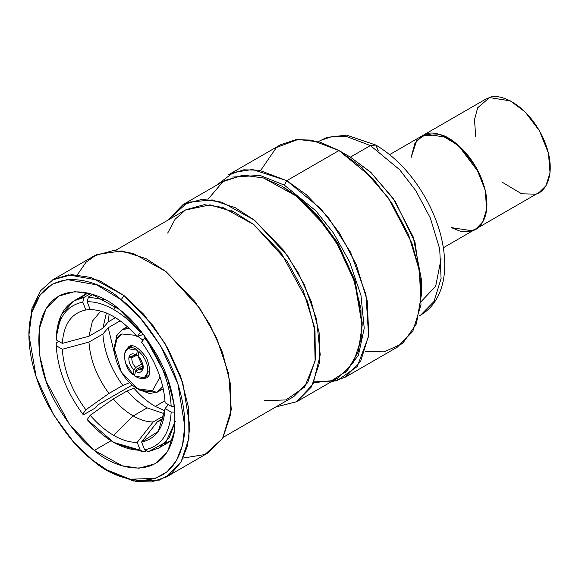 <?xml version="1.0" encoding="UTF-8"?>
<svg xmlns="http://www.w3.org/2000/svg" width="579" height="579" viewBox="0 0 579 579"><rect width="100%" height="100%" fill="white"/><g stroke="black" fill="none" stroke-linecap="round" stroke-linejoin="round"><path stroke-width="0.87" d="M113.708 442.407L87.176 419.594C104.864 439.714 122.56 449.926 140.248 450.238L113.708 442.407L116.241 443.869L144.055 452.04L146.407 450.686L144.055 452.04L140.248 450.238L137.209 442.392C129.826 442.465 121.995 440.134 113.708 435.386L133.221 415.925L147.16 407.884L164.631 413.826L147.16 407.884L133.221 415.925C140.241 419.949 146.885 421.961 153.167 421.968L164.378 415.498L153.167 421.968C146.885 421.961 140.241 419.949 133.221 415.925L113.708 435.386C121.995 440.134 129.826 442.465 137.209 442.392L153.167 421.968L137.209 442.392L140.248 450.238L144.055 452.04L114.96 443.116M87.176 301.739C95.499 301.594 104.343 304.199 113.708 309.57L115.467 306.523L113.708 309.57C123.081 315.012 131.925 322.619 140.248 332.382C131.925 322.619 123.081 315.012 113.708 309.57C104.343 304.199 95.499 301.594 87.176 301.739L88.442 297.005L87.176 301.739L90.215 309.584L85.83 309.975L82.783 302.129L84.049 297.396C66.969 300.863 57.697 314.05 56.243 336.956L56.243 339.88C57.661 318.059 66.513 305.473 82.783 302.129C66.513 305.473 57.661 318.059 56.243 339.88L62.337 343.398C63.661 324.168 71.492 313.022 85.83 309.975C71.492 313.022 63.661 324.168 62.337 343.398L88.949 336.233L92.394 321.164L100.833 311.046L92.394 321.164L88.949 336.233L102.888 328.192L106.398 312.971L102.888 328.192L108.208 321.895L109.142 314.187L108.208 321.895L115.525 317.668L108.208 321.895L102.888 328.192L88.949 336.233L62.337 343.398L56.243 339.88L56.243 336.956L61.164 315.085L73.779 300.971L84.049 297.396L82.783 302.129L85.83 309.975L90.215 309.577L87.176 301.739M105.139 299.965L88.442 297.005L105.139 299.965M92.785 294.494L88.442 297.005L92.785 294.494M171.174 412.089C169.763 433.917 160.911 446.503 144.641 449.847L148.441 451.649L165.862 442.24L175.263 421.418L169.379 437.521L158.711 448.074L148.441 451.649L144.641 449.847C160.911 446.503 169.763 433.917 171.174 412.089L165.087 408.579C163.763 427.809 155.932 438.947 141.594 442.001L144.641 449.847L141.594 442.001L158.212 431.471L165.087 408.579L168.308 404.583L165.087 408.579L171.174 412.089L175.003 412.089L171.174 412.089M163.517 419.609L157.553 421.577L141.594 442.001L157.553 421.577L163.517 419.609M163.915 417.908L157.553 421.577L163.915 417.908M90.382 293.741L84.049 297.396L90.382 293.741M132.164 385.093L97.612 405.039L95.709 407.746L84.049 414.477L95.709 407.746L97.612 405.039L132.164 385.093M56.243 342.811L58.776 341.342L56.243 342.811L56.243 345.735L56.243 342.811M90.215 309.584C105.877 309.953 121.539 319 137.209 336.71L140.248 332.382L137.209 336.71C121.539 319 105.877 309.953 90.215 309.584M113.708 435.386C105.429 430.566 97.598 423.864 90.215 415.266L87.176 419.594L90.215 415.266C97.598 423.864 105.429 430.566 113.708 435.386M143.44 334.286L137.209 336.71L143.44 334.286M133.221 415.925C126.208 411.85 119.556 406.19 113.281 398.945L90.215 415.266L113.281 398.945C119.556 406.19 126.208 411.85 133.221 415.925M147.16 407.884C140.147 403.802 133.496 398.142 127.221 390.897L113.281 398.945L127.221 390.897C133.496 398.142 140.147 403.802 147.16 407.884M155.266 406.415C147.754 402.05 140.646 395.978 133.93 388.205L127.221 390.897L133.93 388.205C140.646 395.978 147.754 402.05 155.266 406.415L164.95 410.844L155.266 406.415L164.986 400.806L155.266 406.415M141.269 331.506L140.248 332.382M144.641 337.839C160.911 359.979 169.763 382.777 171.174 406.241L165.087 402.723C163.763 381.959 155.932 361.774 141.594 342.167C155.932 361.774 163.763 381.959 165.087 402.723L171.174 406.241C169.763 382.777 160.911 359.979 144.641 337.839L141.594 342.167L145.532 337.072M129.573 382.719L122.828 385.44L108.895 393.481L85.83 409.802L82.783 414.137L84.049 414.477L82.783 414.137C66.513 391.997 57.661 369.199 56.243 345.735C57.661 369.199 66.513 391.997 82.783 414.137L85.83 409.802L108.895 393.481C96.816 376.835 90.172 359.704 88.949 342.088L62.337 349.253C63.661 370.017 71.492 390.203 85.83 409.802C71.492 390.203 63.661 370.017 62.337 349.253L56.243 345.735L62.337 349.253L88.949 342.088C90.172 359.704 96.816 376.835 108.895 393.481L122.828 385.44L129.573 382.719M80.011 298.301L87.747 293.046M172.564 439.939L164.139 444.013M171.174 406.241L174.402 406.241L171.174 406.241M120.208 320.817L108.208 327.75L115.88 359.146L108.208 327.75L102.888 334.04C104.111 351.656 110.755 368.794 122.828 385.44C110.755 368.794 104.111 351.656 102.888 334.04L88.949 342.088L102.888 334.04L108.208 327.75L120.208 320.817M421.302 301.391L435.676 286.25L441.097 258.741M378.941 151.09L378.007 150.54M260.622 170.487L276.444 147.5L298.098 139.438L319.926 142.108L338.983 150.54L286.779 180.677L320.694 208.664L339.533 233.113L356.338 264.762L367.195 300.631L368.787 334.937L360.572 361.549L345.193 377.24L397.397 347.103L412.769 331.412L420.984 304.8L419.391 270.494L408.535 234.625L391.73 202.976L372.898 178.527L338.983 150.54L311.444 140.096L295.891 139.669L280.569 144.757L228.372 174.894L243.687 169.806L259.247 170.233L286.779 180.677L338.983 150.54L362.114 167.715L388.545 198.235L411.872 243.122L419.044 268.678L421.592 293.618L421.592 280.453L413.211 236.927L393.105 198.235L370.321 171.927L350.382 157.126L370.401 145.568L350.382 157.126L371.168 172.701L394.856 200.812L414.955 241.971L421.374 286.67M370.401 145.568L346.669 136.564L333.258 136.195L320.057 140.581L333.258 136.195L346.669 136.564L370.401 145.568L399.633 169.69L415.874 190.766L430.356 218.044L439.714 248.963L441.082 278.535L434.004 301.471L420.752 314.998L434.004 301.471L441.082 278.535L439.714 248.963L430.356 218.044L415.874 190.766L399.633 169.69L370.401 145.568L375.778 145.032L378.007 149.954L375.778 145.032L370.401 145.568M345.193 377.24L330.421 382.249M314.115 381.858L336.826 380.852L357.236 366.55L368.628 336.261L365.964 294.61L350.519 252.183L328.582 217.921L306.262 194.616L286.779 180.677L284.246 185.07L260.065 175.423L232.577 177.058L260.065 175.423L284.246 185.07L315.881 210.85L333.54 233.12L349.687 262.026L360.963 295.319L364.227 328.206L358.452 355.122L345.424 372.507L358.452 355.122L364.227 328.206L360.963 295.319L349.687 262.026L333.54 233.12L315.881 210.85L284.246 185.07L286.779 180.677L252.487 169.488L233.467 172.419L216.64 185.179M232.534 211.017L231.484 210.734M338.983 150.54L350.389 157.126M421.592 293.618L416.395 323.907L402.615 343.492L384.253 351.851L365.139 351.511M296.795 401.667L338.599 377.53L353.277 362.765L361.274 338.729L360.949 308.607L353.06 277.254L340.184 248.934L325.181 225.911L296.426 196.151L263.604 178.021L244.02 175.155L224.826 180.46L183.015 204.597L202.209 199.292L221.793 202.158L254.615 220.295L283.37 250.048L298.373 273.071L311.249 301.391L319.138 332.744L319.463 362.867L311.466 386.902L296.795 401.667L275.734 406.994L296.665 401.739L313.007 384.13L320.223 354.847L316.59 319.311L304.351 284.738L287.763 256.084L254.615 220.295L235.407 207.781L212.247 199.921L187.77 202.274L167.867 220.165L183.015 204.597M111.002 440.771L94.355 450.382L122.27 465.805L138.924 468.237L155.244 463.728L167.722 451.179L174.525 430.74L174.25 405.119L167.541 378.456L143.831 334.792L119.383 309.49L91.475 294.074L74.814 291.635L58.493 296.144L46.016 308.701L39.213 329.133L39.495 354.753L46.197 381.416L69.907 425.08L94.355 450.382L111.002 440.771M166.296 477.009L208.1 452.872L222.777 438.108L230.775 414.072L230.449 383.949L222.56 352.597L209.685 324.276L194.674 301.254L165.927 271.5L133.105 253.363L113.52 250.497L94.326 255.802L52.515 279.939L71.709 274.641L91.294 277.5L124.116 295.637L152.87 325.391L167.874 348.413L180.749 376.734L188.638 408.086L188.964 438.216L180.966 462.245L166.296 477.009L151.56 481.938L136.203 481.54L108.128 470.626M284.217 187.538L298.496 197.301L317.516 215.374L337.998 243.426L355.303 281.626L362.157 323.958M106.869 469.909L109.402 471.371L133.387 480.997L159.507 480.085L171.42 473.456L181.104 462.013L187.473 445.989L189.847 426.354L182.754 382.661L164.892 343.238L143.744 314.288L124.116 295.637L121.12 299.705C99.284 278.731 41.854 260.702 30.267 319.253C25.121 346.249 35.239 382.364 49.505 407.71C64.739 433.201 79.113 450.686 92.618 460.167C114.454 481.142 171.883 499.178 183.478 440.619C188.616 413.623 178.498 377.508 164.233 352.162C148.998 326.672 134.625 309.186 121.12 299.705L140.125 317.77L160.607 345.808L177.912 383.993L184.781 426.31L182.479 445.323L176.313 460.848L166.933 471.928L155.389 478.348L130.101 479.231L106.869 469.909L92.618 460.167L73.786 442.298L53.471 414.629L36.173 376.951L28.95 334.952L31.823 312.399L40.103 295.001L52.501 284.094L67.164 279.599L96.794 284.897L121.12 299.705L124.116 295.637L98.995 280.345L68.409 274.873L53.268 279.512L40.472 290.774L31.917 308.737L28.95 334.952M94.355 450.382C82.5 442.059 69.878 426.709 56.503 404.323C42.347 379.158 36.716 353.27 39.604 326.657C49.787 275.242 100.21 291.078 119.383 309.49C131.238 317.813 143.86 333.164 157.235 355.549C171.391 380.714 177.022 406.603 174.134 433.222C163.951 484.63 113.527 468.802 94.355 450.382M223.248 437.297L293.835 396.543L307.746 382.545L315.331 359.762L315.019 331.21L307.543 301.485L281.112 252.806L253.855 224.594L222.734 207.405L204.17 204.691L185.968 209.714L115.38 250.468M167.686 233.098L175.097 219.267L185.367 210.076L210.003 204.843L234.032 211.928L253.855 224.594L287.184 261.317L303.432 291.063L314.259 326.426L315.128 361.093L304.619 387.105L285.932 399.93L264.444 400.69M77.398 274.764L85.945 262.33L96.925 254.434L122.031 250.917L146.053 258.647L165.927 271.5L199.842 308.404L216.662 338.093L228.625 373.723L231.274 409.729L222.589 438.419L204.901 454.522L183.217 458.047M362.164 325.441L362.164 322.517L354.941 280.511L337.644 242.833L317.335 215.171L298.496 197.301L281.712 186.091L296.426 196.151L315.873 214.606L336.848 243.166L354.71 282.074L362.164 325.441L358.3 351.67L347.342 370.618L331.528 380.7L313.717 382.705M207.897 199.422L223.024 181.567L242.811 175.213L263.228 177.905L281.712 186.091M443.391 247.718L475.829 228.987L482.944 221.714L486.773 208.715L485.441 191.179L478.833 172.549L458.148 145.155L440.301 134.704L422.077 135.884L426.187 134.147L446.995 137.469L461.818 148.564L476.09 167.36L485.122 189.825L486.7 209.403L482.56 222.35L475.829 228.987L471.726 230.724L451.338 227.612L471.726 230.724C481.547 230.116 495.827 209.576 479.39 173.714C462.122 138.091 434.17 129.653 426.187 134.147L416.699 140.596L411.018 157.785L414.933 143.223L422.8 135.486L440.301 134.704C450.78 136.108 479.057 158.328 485.969 193.813C491.868 228.987 468.787 235.414 457.613 230.167L451.338 227.612M137.274 388.712L139.814 390.181L156.735 392.468L152.509 390.774L160.05 376.951L152.509 390.774L137.274 388.712L121.3 371.95L114.468 349.217L117.03 338.563L122.046 333.989L136.043 335.371L122.046 333.989C116.466 335.125 109.265 349.05 120.302 370.169C131.809 391.078 148.159 394.198 152.509 390.774L156.735 392.468L158.668 391.346L156.735 392.468L162.786 386.526L157.727 391.954L149.505 393.546L138.511 389.392M114.504 347.813L116.697 335.581L121.894 329.885L129.124 328.221L122.886 329.371L117.32 334.459L114.468 346.285L114.468 349.217M142.991 340.184L137.925 336.428L142.991 340.184M145.742 378.152C150.678 377.009 151.003 370.307 146.704 358.054C138.757 347.48 132.794 343.665 128.813 346.604C132.794 343.665 138.757 347.48 146.704 358.054C151.003 370.307 150.678 377.009 145.742 378.152L140.806 378.471L146.234 377.899M134.733 375.243L133.749 374.396L134.733 375.243M128.813 346.604L125.107 351.279M137.773 355.752L135.826 354.666L128.907 357.504L131.882 357.779L136.767 355.224L133.025 355.528L131.882 357.779C131.578 361.18 132.852 364.415 135.718 367.484L142.579 363.446L135.718 367.484C132.852 364.415 131.578 361.18 131.882 357.779L128.907 357.504C128.531 361.918 130.217 366.058 133.966 369.93L135.718 367.484L133.966 369.93L133.112 374.779L125.194 362.613L124.275 354.001L127.496 348.58L137.411 350.266C132.07 345.786 127.698 346.987 124.297 353.863C124.753 363.786 127.691 370.755 133.112 374.779L133.966 369.93C130.217 366.058 128.531 361.918 128.907 357.504C129.978 353.639 132.533 352.843 136.564 355.115L137.411 350.266L136.564 355.115L138.2 355.484M143.179 366.695C142.362 369.699 140.4 370.372 137.288 368.722L135.457 371.11L134.61 375.959C141.479 380.114 145.85 378.912 147.725 372.362L149.881 371.161L147.725 372.362C148.325 364.806 145.387 357.836 138.909 351.446C145.387 357.836 148.325 364.806 147.725 372.362L144.33 377.754L134.61 375.959L135.457 371.11L143.23 367.499L138.055 356.295L138.909 351.446L138.055 356.295C141.24 358.85 142.926 362.99 143.114 368.722C141.204 372.796 138.656 373.593 135.457 371.11L137.288 368.722L143.107 365.667L137.288 368.722L141.508 369.315L143.201 366.529M475.829 228.987L539.179 192.416L545.91 185.772L550.05 172.824L548.472 153.247L539.44 130.789L525.167 111.986L510.345 100.898L489.537 97.569L485.426 99.306L422.077 135.884L414.955 143.187L411.018 157.785M475.786 136.948L474.469 119.802L477.689 107.752L489.537 97.569C497.52 93.081 525.471 101.52 542.74 137.136C559.176 172.998 544.89 193.538 535.076 194.153L521.672 193.806L501.769 181.944M73.779 300.971L85.439 294.241M158.711 448.074L170.364 441.35M418.943 316.04L420.752 314.998C428.598 310.395 434.597 303.628 438.759 294.697C442.928 285.541 444.925 275.032 444.744 263.177C444.216 242.058 437.985 220.621 426.057 198.865C412.501 174.887 395.739 156.945 375.778 145.032L346.633 135.139L327.055 137.375L318.247 141.623M389.638 154.615L422.077 135.884M121.894 329.885L127.445 326.679M157.727 391.954L163.285 388.748M131.73 346.025L127.496 348.58M144.337 377.754L148.665 375.366"/></g></svg>
